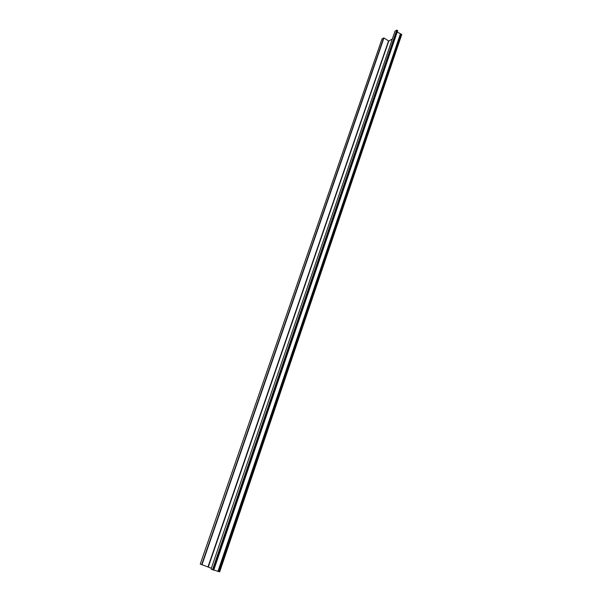 <?xml version="1.0" encoding="UTF-8"?>
<svg xmlns="http://www.w3.org/2000/svg" width="602" height="602" viewBox="0 0 602 602"><rect width="100%" height="100%" fill="white"/><g stroke="black" fill="none" stroke-linecap="round" stroke-linejoin="round"><path stroke-width="0.9" d="M382.007 38.995L200.255 564.074L211.347 568.243M382.037 38.912L383.963 37.956L388.757 41.064L392.353 38.957M395.01 31.251L211.069 569.063L213.74 570.132L397.681 30.679L213.74 570.132M395.04 31.153L396.771 30.123L397.681 30.679M213.785 569.996L219.67 571.9L401.737 34.532L219.67 571.9M397.237 31.974L401.737 34.532M383.963 37.956L201.948 564.827M383.692 37.918L201.647 564.721M388.493 41.026L208.044 566.753M388.757 41.064L208.345 566.866M396.771 30.123L212.536 569.748M397.049 30.16L212.845 569.861M397.606 30.544L213.605 570.094M400.322 34.088L217.962 571.313M400.593 34.126L218.27 571.426M400.842 33.983L218.481 571.516M401.113 34.021L218.789 571.629M401.669 34.397L219.534 571.862M395.002 31.199L211.069 569.063M382.007 38.949L200.255 564.074"/></g></svg>
